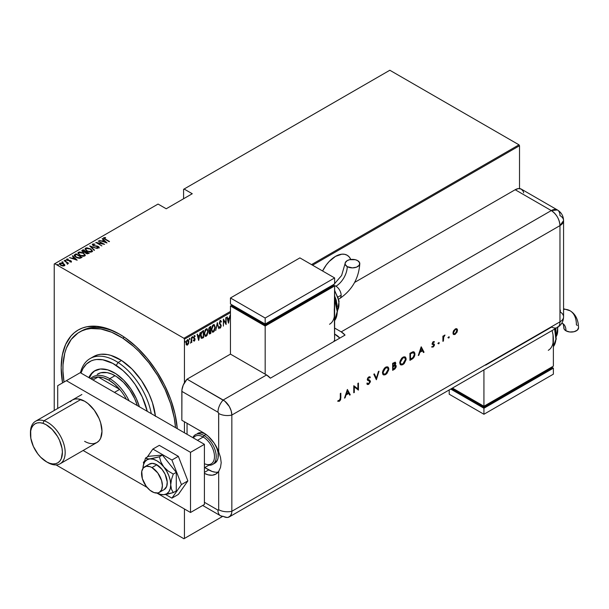 <?xml version="1.0" encoding="UTF-8"?>
<svg xmlns="http://www.w3.org/2000/svg" width="609" height="609" viewBox="0 0 609 609"><rect width="100%" height="100%" fill="white"/><g stroke="black" fill="none" stroke-linecap="round" stroke-linejoin="round"><path stroke-width="0.91" d="M119.341 334.067L119.341 334.067A82.253 47.487 60 0 1 177.265 428.652L174.996 413.861L170.634 399.184L164.301 384.576L156.239 370.615L146.754 357.826L136.226 346.704L125.043 337.683L119.341 334.067L107.991 328.807L97.082 326.333L87.026 326.728L82.443 328.007L78.211 329.994L74.382 332.666L70.979 335.993L65.605 344.504L62.301 355.192L61.182 367.646L62.544 382.894A82.253 47.487 60 0 1 119.341 334.067M322.595 270.997A23.325 13.467 -60 0 1 335.49 256.389L329.18 261.482L326.325 264.885L322.595 270.997M54.231 264.002L54.231 410.466L54.231 264.002L158.058 204.061L166.219 208.773L192.254 193.738L184.101 189.026L389.829 70.248L518.997 144.828L311.526 264.603L518.997 144.828L519.515 145.726L519.515 188.569L519.515 145.726L312.569 265.204L519.515 145.726L518.997 144.828L389.829 70.248L184.101 189.026L192.254 193.738L166.219 208.773L158.058 204.061L54.757 263.705L183.926 338.277L54.757 263.705L54.231 264.002M184.443 339.183L230.453 312.615L184.443 339.183L184.443 382.703L184.443 339.183L183.926 338.277L184.443 339.183M222.293 516.599L184.443 538.447L184.443 508.979L184.443 538.447L183.926 538.752L222.293 516.599L183.926 538.752L56.058 464.926L183.926 538.752L222.293 516.599M184.443 432.801L184.443 421.771L184.443 432.801M350.784 259.487L349.201 256.929L347.153 255.232L344.648 254.303L341.801 254.189L335.49 256.389A23.325 13.467 -60 0 1 347.153 255.232A23.325 13.467 -60 0 1 350.784 259.487M188.516 343.605L188.813 340.766L187.846 339.609L186.491 341.078L186.164 344.085L187.153 345.174L188.516 343.605L188.889 341.573L187.481 339.738L186.08 343.194L186.453 344.801L187.481 345.052L188.516 343.605M190.807 342.502L191.241 341.786L191.766 342.486L191.454 337.538L191.363 341.246L190.442 343.164L191.454 341.908L191.766 342.486L191.766 337.356L190.853 342.403M194.081 335.529L195.192 335.985L194.423 335.734L193.639 337.668L194.728 339.548L193.639 340.766L194.438 341.025L195.009 339.792L194.918 338.619L193.951 337.584L194.21 336.571L194.979 336.579L195.192 335.985L194.553 335.673L193.639 337.668L194.644 340.028L193.639 340.766L194.225 341.139L193.289 340.568M202.493 331.167L201.564 332.004L200.726 334.478L200.787 337.104L201.739 338.368L203.612 337.538L203.612 330.52L202.493 331.167L200.65 335.65L201.739 338.368L203.612 337.538L203.612 330.52L202.493 331.167M210.775 326.386L209.275 327.452L208.727 328.898L209.443 333.953L210.775 333.397L210.775 326.386L209.816 326.942L208.674 329.591L209.389 330.969L208.986 332.697L210.097 333.793L210.775 333.397L210.775 326.386M217.322 322.603L215.685 330.565L217.284 323.98L218.875 328.723L217.322 322.603L215.685 330.565L217.284 323.98L218.875 328.723L217.322 322.603M225.81 317.7L225.81 323.219L223.396 319.093L223.396 326.112L223.709 320.403L226.122 324.536L226.122 317.525L225.81 323.219L223.396 319.093L223.396 326.112L223.709 320.403L226.122 324.536L225.81 317.7M228.535 323.143L230.095 315.226L229.258 317.959L227.743 318.834L227.241 316.878L226.906 317.076L228.459 323.189L230.095 315.226L229.258 317.959L227.743 318.834L227.241 316.878L226.906 317.076L228.535 323.143M220.367 320.669L219.347 323.31L220.9 326.272L220.519 327.216L219.712 326.797L219.423 327.398L220.009 328.114L220.58 327.87L221.166 325.396L219.666 322.778L220.275 321.445L221.143 322.108L221.448 321.575L220.367 320.669L219.347 323.158L220.907 326.127L220.397 327.307L219.712 326.797L219.423 327.398L220.351 328.053L221.212 325.914L219.659 322.983L220.702 321.385L220.009 321.187L221.143 322.108L221.448 321.575L220.549 320.441M215.213 327.299L214.254 324.635L213.34 324.719L212.434 325.693L211.475 329.492L212.45 332.179L213.5 332.004L214.277 331.098L215.213 327.596L214.292 324.658L213.34 324.719L211.475 329.492L212.396 332.156L213.371 332.08L215.213 327.299M208.05 331.433L207.083 328.776L206.177 328.86L205.263 329.834L204.312 333.915L205.279 336.32L206.2 336.221L207.106 335.232L208.05 331.433L207.121 328.791L206.177 328.86L204.312 333.625L205.225 336.29L206.2 336.221L208.05 331.433M198.701 340.37L200.262 332.453L199.417 335.186L197.902 336.061L197.407 334.105L197.065 334.295L198.625 340.416L200.262 332.453L199.417 335.186L197.902 336.061L197.407 334.105L197.065 334.295L198.701 340.37M192.277 336.571L192.939 337.18L192.627 336.769L192.345 337.782L192.939 337.18L192.581 336.8L192.383 337.866L192.87 337.584L192.589 336.975L192.277 337.744M189.391 338.239L190.054 338.84L189.742 338.437L189.46 339.441L190.054 338.84L189.703 338.467L189.445 339.38L189.985 339.243L189.703 338.642L189.391 339.403M184.717 340.933L185.38 341.542L185.067 341.139L184.786 342.144L185.38 341.542L185.029 341.162L184.824 342.228L185.311 341.946L185.029 341.337L184.717 342.106M183.575 189.33L183.575 198.755L183.575 189.33L184.101 189.026L183.575 189.33M230.453 311.412L183.926 338.277L230.453 311.412M59.416 263.925L59.796 263.111L60.687 265.235L62.636 265.935L64.394 265.76L64.493 264.428L62.232 263.08L59.629 263.225L59.4 263.887L60.017 264.77L62.864 265.966L64.478 265.714L64.691 264.74L64.775 265.349M64.166 260.675L67.028 262.844L67.203 263.963L67.835 263.682L67.637 263.042L68.604 263.24L64.166 260.675L66.8 262.639L67.203 263.963L67.668 263.872L67.637 263.042L68.604 263.24L64.166 260.675M70.644 261.916L70.72 261.482L69.753 261.497L71.253 261.801L71.131 260.957L67.637 260.157L67.15 259.579L68.307 259.365L68.117 259L66.807 259.061L66.526 259.571L67.416 260.393L70.667 261.04L69.921 261.84L71.466 261.489M74.884 254.486L74.207 255.171L74.435 255.955L77.313 257.889L79.985 258.307L82.078 257.348L76.003 253.839L74.191 255.316L76.003 257.257L79.985 258.307L82.078 257.348L76.003 253.839L76.277 254.402L74.884 254.889L74.884 254.486M81.865 250.999L82.207 250.261L82.794 251.913L85.062 252.4L85.953 253.374L89.249 253.215L83.174 249.705L81.842 250.672L82.794 251.913L85.062 252.4L87.209 253.839L89.249 253.215L83.174 249.705L83.448 250.261L83.174 249.705L81.827 250.794M89.713 245.922L94.151 250.375L94.494 250.185L90.848 246.622L97.349 248.533L89.713 245.922L94.151 250.375L94.494 250.185L90.848 246.622L97.349 248.533L89.713 245.922M98.209 241.019L102.982 243.783L95.788 242.42L101.87 245.922L97.387 242.983L104.596 244.354L98.209 241.019L102.982 243.783L95.788 242.42L101.87 245.922L97.387 242.983L104.596 244.354L98.209 241.019M103.599 238.195L103.804 237.617L105.091 239.329L109.498 241.514L104.497 238.568L104.314 238.066L105.654 237.891L105.372 237.518L103.728 237.662L103.903 238.561L109.194 241.697L105.456 239.543L104.398 237.99L105.654 237.891L105.372 237.518L103.545 237.982M107.009 242.961L102.487 238.553L102.152 238.743L103.599 240.159L102.084 241.035L99.297 240.395L107.009 242.961L102.487 238.553L102.152 238.743L103.599 240.159L102.084 241.035L99.297 240.395L107.009 242.961M98.407 246.843L97.295 246.036L93.55 245.777L93.223 244.445L95.019 244.217L92.538 244.118L92.431 244.894L93.367 245.693L98.369 246.812L98.399 247.391L96.938 247.33L97.021 247.718L99.084 247.703L98.643 246.592L93.451 245.381L93.139 244.498L95.019 244.217L93.017 243.935L92.606 244.475L93.816 244.338L92.606 244.475L92.606 244.08L92.309 244.513M90.619 248.875L86.866 247.825L85.58 248.129L85.054 248.883L86.912 251.053L90.703 252.118L91.997 251.806L92.499 251.053L90.619 248.875L85.58 248.129L85.054 248.906L86.912 251.053L91.997 251.806L92.499 251.022L90.619 248.875M83.456 253.017L79.703 251.966L78.409 252.271L77.891 253.017L79.749 255.194L83.532 256.26L84.826 255.94L85.329 255.186L83.456 253.017L78.409 252.271L77.891 253.039L79.749 255.194L84.826 255.94L85.329 255.163L83.456 253.017M77.176 260.18L72.654 255.772L72.311 255.97L73.765 257.386L72.243 258.262L69.456 257.622L77.176 260.18L72.654 255.772L72.311 255.97L73.765 257.386L72.243 258.262L69.456 257.622L77.176 260.18M65.955 260.721L64.851 260.256L65.749 260.774L65.909 260.355L65.955 261.124M63.07 262.388L61.973 261.923L62.864 262.441L63.024 262.015L63.07 262.791M58.395 265.082L57.299 264.618L57.962 265.121L58.35 264.717L58.395 265.486M84.803 329.378A79.794 46.071 -120 0 0 84.019 330.025A79.794 46.071 -120 0 1 84.803 329.378M79.444 332.118A79.794 46.071 60 0 1 122.752 338.162L124.373 337.226L122.752 338.162L111.698 332.263L100.942 329.012L90.886 328.533L86.25 329.347L81.933 330.854L77.967 333.039L71.276 339.342L66.434 348.028L64.767 353.167L63.016 364.768L62.955 371.125L64.014 382.049A79.794 46.071 60 0 1 79.444 332.118L81.18 331.121A79.794 46.071 60 0 1 120.217 334.585A79.794 46.071 -120 0 0 80.319 331.639M103.804 237.617L103.804 238.012L105.372 237.913M104.36 238.416L104.398 237.99M104.268 238.591L104.535 238.994M104.603 239.048L104.268 238.553M105.174 237.891L103.576 238.233M102.183 241.377L103.599 240.159L102.183 241.377M102.411 238.994L106.491 242.854L102.411 238.994M105.799 242.306L102.868 241.301L104.063 240.608L105.799 242.618L102.868 241.301L104.063 240.608L105.799 242.306M102.982 243.821L103.675 244.224L102.982 243.821M96.702 242.945L97.387 243.082L96.702 242.945M93.055 244.993L93.223 244.445M93.223 244.841L93.55 245.838M97.912 247.886L98.399 247.391L96.938 247.33L98.978 247.772L99.237 247.383M98.978 247.772L98.422 246.455L98.978 248.175M92.606 244.08L93.23 245.617L98.14 246.653L98.399 247.787L98.14 247.048L98.399 247.787L97.859 247.886M98.14 246.653L98.399 247.391M99.214 247.65L98.262 246.767M90.155 246.478L90.848 246.714L90.155 246.478M90.848 247.026L94.235 250.329L90.848 247.026M90.908 249.454L92.477 251.213M85.085 249.119L85.58 248.129L85.58 248.533L87.186 248.236M92.484 251.243L90.87 249.431M87.574 248.266L85.854 248.403L85.054 249.287M86.828 251.03L85.77 249.492M91.784 251.098L91.251 251.913L89.721 252.088M91.358 251.456L87.224 251.228L85.762 249.188L86.219 248.487L90.315 249.058L91.784 250.763L91.358 251.852L91.358 251.456L89.721 251.692L87.65 251.106L86.174 250.063L85.808 248.929L87.254 248.228L89.888 248.837L91.594 250.177L91.358 251.456M90.223 252.111L91.358 251.852L91.761 250.961M85.785 249.393L86.638 250.893M85.74 251.586L86.326 251.928L85.74 251.586M88.313 253.07L88.899 253.413L88.313 253.07M82.207 250.261L82.207 250.664L83.174 250.101L81.842 251.068M84.674 252.438L85.534 251.669L83.106 251.73L83.479 250.246L85.74 251.547L84.582 252.453M82.9 252.004L82.542 251.525M85.389 251.745L83.106 252.08L82.542 251.121L82.915 250.573L83.479 250.246L85.74 251.547L85.367 251.761M87.369 253.862L87.886 253.275L86.25 253.192L86.364 251.905L88.313 253.032L87.277 253.869M86.036 253.451L85.755 252.743M86.25 253.192L85.686 252.529L86.364 251.905L88.313 253.032L86.25 253.192M85.686 252.925L86.151 252.027M86.151 252.431L86.25 253.595M82.588 251.251L83.022 250.512M83.022 250.908L83.106 252.134M83.745 253.595L85.306 255.354M77.914 253.26L78.409 252.271L78.409 252.674L80.015 252.37M85.313 255.384L83.699 253.565M80.411 252.4L78.69 252.545L77.891 253.42M79.665 255.163L78.599 253.633M84.613 255.232L84.194 255.993L82.558 256.229M84.194 255.59L80.061 255.361L78.591 253.329L79.048 252.621L83.144 253.199L84.621 254.897L84.194 255.993L84.194 255.59L82.268 255.795L80.266 255.133L79.01 254.204L78.637 253.062L80.091 252.37L82.717 252.971L84.43 254.318L84.194 255.59M83.06 256.244L84.194 255.993L84.598 255.102M78.622 253.534L79.475 255.026M81.142 257.211L81.735 257.554L81.142 257.211M74.222 255.529L74.884 254.889L74.207 255.574M79.041 258.315L81.142 257.173L79.596 257.866L76.315 257.082L75.006 255.316L76.315 254.379L81.142 257.173L80.601 257.881L78.911 258.315M75.737 257.105L74.976 255.795M76.315 257.082L74.937 255.559L76.315 254.379L81.142 257.173L78.911 257.911L76.315 257.082M74.937 255.986L75.006 255.316M75.006 255.711L76.315 257.485M72.342 258.604L73.765 257.386L72.342 258.604M72.57 256.222L72.654 255.772L76.65 260.081L72.57 256.222M75.965 259.533L73.027 258.528L74.229 257.835L75.965 259.845L73.027 258.528L74.229 257.835L75.965 259.533M66.564 259.662L66.746 259.099L67.234 260.294L70.499 260.918L70.72 261.878L70.499 261.322M70.499 260.918L70.72 261.482M70.72 261.086L69.982 260.401L67.523 260.439L67.294 259.411L68.307 259.365L68.117 259L66.51 259.449M66.746 259.099L66.746 259.503L68.117 259.404M67.523 260.104L67.294 259.411M67.294 259.807L67.523 260.5L67.294 259.807M71.253 261.801L70.789 260.728L71.253 262.197M71.443 261.779L70.606 261.033M67.759 259.35L66.533 259.716M64.942 260.142L65.133 260.614M64.942 260.538L65.757 260.249M65.909 260.751L64.988 260.515M66.587 262.479L67.637 263.088L66.587 262.479M67.766 263.651L67.668 264.276M67.668 263.872L67.637 263.042M67.173 263.925L66.8 263.035M62.057 261.801L62.255 262.273M62.057 262.205L62.879 261.916M63.024 262.418L62.103 262.182M64.394 265.76L64.691 264.74L63.488 263.613L59.796 263.111L59.377 264.108M59.796 263.111L59.796 263.507L60.793 263.263M64.79 265.41L63.488 264.017L64.691 264.74M61.174 263.278L59.385 264.047M60.725 265.288L60.124 264.009M63.412 265.996L64.128 265.166L63.328 266.011M63.854 265.448L60.991 265.402L60.344 263.423L63.176 263.796L63.854 265.448L63.854 265.844L60.725 264.885L60.025 263.834L60.672 263.294L63.176 263.796L64.158 265.379M60.055 264.123L60.344 263.423M60.344 263.819L60.991 265.455M57.383 264.504L57.581 264.976M57.383 264.9L58.205 264.611M58.35 265.121L57.429 264.885M226.982 317.023L227.743 318.834L226.982 317.023M229.159 318.02L229.022 318.728L229.159 318.02M228.421 321.773L228.284 322.488L228.421 321.773M227.553 319.268L228.748 318.576L227.553 319.268L228.154 321.613L227.553 319.268M228.497 321.818L227.903 319.466L229.098 318.773L228.748 318.576L228.497 321.818L227.903 319.466L229.098 318.773L228.497 321.818M225.779 323.204L225.779 324.079L225.779 323.204M223.396 319.344L225.81 323.219L223.396 319.344M220.016 320.463L221.448 321.575L220.945 321.651L220.443 320.395M220.801 321.902L219.735 321.445M220.359 321.392L220.009 321.187L220.435 321.24M219.309 322.785L221.014 324.962L220.869 325.769M220.557 327.178L220.351 328.053L219.727 327.924M219.895 328.068L220.351 328.053M220.397 327.307L219.712 326.797M219.369 326.599L220.047 327.109L219.369 326.599M219.666 327.916L220.686 326.843M220.861 325.982L220.671 324.764L219.339 323.12M217.154 323.105L218.875 328.723L217.154 323.105M214.094 330.573L212.61 331.448L211.483 329.134L213.356 325.434L212.267 325.998L212.8 325.373L214.36 325.556L214.908 327.482L213.356 331.372L212.526 331.403L211.787 329.309L213.356 325.434L214.155 325.381L214.886 327.969L214.338 330.131L213.021 331.882L213.371 332.08L212.229 332.027M214.109 324.582L214.863 326.789L214.223 324.696M212.099 331.981L213.15 331.798L214.246 330.253M213.972 325.305L213.005 325.236L213.751 325.153M212.259 331.243L211.46 329.576M211.483 329.804L212.358 331.281M210.432 326.584L210.432 327.261L210.432 326.584M210.432 329.911L210.432 330.588L210.432 329.911M210.432 332.879L210.775 333.397L209.23 333.778L210.432 332.879M209.389 333.93L210.097 333.793M208.765 330.687L209.389 330.969L210.12 330.413L209.313 331.03M208.971 330.063L208.666 329.568M209.039 327.87L210.12 327.079L209.039 327.863M210.463 332.857L209.001 332.331L210.463 330.611L210.12 330.413L210.463 332.857L209.298 332.506L210.463 330.611L210.463 332.857M208.948 332.301L209.686 332.91L208.948 332.301M210.463 329.888L209.306 330.261L208.689 329.241L210.006 327.551L209.656 327.345L210.463 327.284L210.12 327.079L210.463 329.888L209.603 330.306L208.986 329.408L209.382 328.068L210.463 327.284L210.463 329.888M208.636 329.21L209.252 330.108M209.603 330.306L209.153 330.108M210.036 333.108L209.458 333.146L209.298 332.506M206.938 334.691L205.857 336.016L206.2 336.221L205.058 336.168M206.946 328.715L207.699 330.931M204.936 336.115L206.108 335.841L207.083 334.394M207.699 330.946L207.06 328.83M205.088 330.154L206.58 329.286M205.096 335.384L204.289 333.717M206.809 329.446L205.842 329.37L206.984 329.522L207.738 331.616L206.185 335.506L205.362 335.544L204.319 333.275L206.185 329.576L205.104 330.139M204.319 333.938L205.195 335.414M203.261 330.725L203.261 331.403L203.261 330.725M201.221 338.124L203.261 337.021L203.612 337.538L202.881 337.957L201.29 338.147M201.107 338.071L201.739 338.368M201.305 337.34L200.65 336.008M201.046 332.978L202.005 331.798L203.299 331.418L203.299 336.998L201.922 337.599L201.259 337.31L200.658 335.293L201.838 332.445L201.198 332.666M201.922 337.599L201 334.744L201.587 332.796L202.881 331.661L201.488 332.24L202.949 331.22L202.531 331.463L203.299 331.418L203.299 336.998L201.434 337.378M200.612 335.27L201.571 337.394M197.149 334.25L197.902 336.061L197.149 334.25M199.326 335.247L199.181 335.955L199.326 335.247M198.587 339L198.443 339.715L198.587 339M197.719 336.488L198.915 335.803L197.719 336.488L198.313 338.84L197.719 336.488M198.663 339.038L198.062 336.693L199.265 336.001L198.915 335.803L198.663 339.038L198.062 336.693L199.265 336.001L198.663 339.038M193.639 340.766L194.347 341.086L195.04 339.342L193.951 337.462L195.192 335.985L194.423 335.734M194.355 340.454L193.86 340.203M193.51 339.997L194.005 340.256M193.761 338.391L194.636 339.137M195.192 335.985L194.667 336.297L194.72 335.605M194.438 336.358L194.979 336.579M193.601 337.264L194.043 337.896M193.989 337.934L194.69 339.259M194.918 338.619L194.241 338.064M194.408 340.416L194.347 341.086M193.761 340.941L194.461 340.302M194.682 339.358L194.568 338.421M192.315 337.538L192.627 337.942M192.939 337.18L192.627 336.769M192.315 337.713L192.573 336.8M191.424 340.751L191.424 341.893L191.424 340.751M189.429 339.205L189.742 339.609M190.054 338.84L189.742 338.437M189.437 339.38L189.688 338.467M187.823 344.123L187.138 344.846L187.481 345.052L186.103 344.595M186.453 344.801L187.481 345.052M188.211 339.677L187.481 339.738M188.036 339.616L188.539 341.23M186.521 344.953L187.983 343.834M188.539 341.367L187.937 339.525M186.62 340.697L187.412 340.073L187.991 340.416L187.656 340.096M186.62 344.275L186.057 343.126M187.481 344.42L186.811 344.374L186.095 342.837L187.481 340.37L187.138 340.172L188.341 340.621L188.562 342.083L187.481 344.42L186.392 343.004L187.481 340.37L188.577 341.748L187.481 344.42L186.757 344.313M186.042 342.806L187.138 344.222M187.892 340.271L186.78 340.484M187.481 340.37L188.074 340.332L187.724 340.134M184.755 341.9L185.067 342.304M185.38 341.542L185.067 341.139M184.763 342.075L185.014 341.162M204.624 333.45L205.309 330.573L206.931 329.492L207.738 331.616L206.931 334.714L205.446 335.582L204.624 333.45M118.077 362.484L116.235 365.423A49.108 28.349 60 0 1 147.256 411.326L142.255 396.961L135.137 384.431L129.336 376.963L122.957 370.546L112.825 363.413L102.807 359.797L96.625 359.5L93.771 360.003L91.106 360.924L86.478 364.015L82.915 368.651L81.005 373.081A49.108 28.349 60 0 1 116.235 365.423L118.077 362.484A51.559 29.765 60 0 1 151.276 413.648A51.559 29.765 -120 0 0 118.077 362.484L121.549 360.475L118.077 362.484A51.559 29.765 -120 0 0 80.457 372.761A51.559 29.765 60 0 1 90.086 358.579A51.559 29.765 60 0 1 118.077 362.484M97.813 373.964A34.37 19.846 60 0 1 116.471 376.568L123.452 382.292L129.702 389.874L134.688 398.636L137.352 405.609A34.37 19.846 60 0 0 116.471 376.568L111.706 374.025L107.077 372.624L100.744 372.769L97.181 374.36M95.232 370.5A38.671 22.327 -120 0 0 89.378 377.915M88.853 377.61A38.671 22.327 60 0 1 94.798 370.744A38.671 22.327 60 0 1 115.786 373.675L123.635 380.115L130.669 388.641L136.279 398.507L139.415 406.804A38.671 22.327 60 0 0 115.786 373.675L107.793 369.861L100.34 369.008L94.083 371.185L90.84 374.246L88.853 377.61M122.752 338.162A79.794 46.071 60 0 1 175.521 427.647L174.227 417.812L170.619 403.653L165.039 389.402L157.708 375.608L148.9 362.797L138.959 351.462L133.675 346.491L122.752 338.162M155.424 416.046A51.559 29.765 -120 0 0 121.549 360.475A51.559 29.765 -120 0 0 93.558 356.577L90.086 358.579M155.462 416.381L152.478 402.793L148.87 393.589L141.395 380.435L132.016 369.069L121.549 360.475L110.884 355.397L107.45 354.567L100.957 354.255L97.958 354.781L93.527 356.592M94.951 370.683L91.708 373.743L89.363 377.953M119.661 389.379A33.145 19.138 60 0 1 126.39 399.283A33.145 19.138 -120 0 0 119.661 389.379L114.446 384.127L108.92 380.176A33.145 19.138 60 0 1 119.661 389.379L114.454 392.386L119.661 389.379L98.186 376.986A33.145 19.138 60 0 1 108.92 380.176L103.401 377.747L98.186 376.986L119.661 389.379M109.787 378.676L108.92 380.176L109.787 378.676A34.37 19.846 60 0 1 129.108 400.851A34.37 19.846 -120 0 0 109.787 378.676L115.002 375.669L109.787 378.676A34.37 19.846 -120 0 0 90.475 378.547A34.37 19.846 60 0 1 92.606 376.971A34.37 19.846 60 0 1 109.787 378.676M91.457 379.11A33.145 19.138 60 0 1 98.186 376.986A33.145 19.138 -120 0 0 92.347 378.532L91.403 379.08M92.979 379.993L98.186 376.986L92.979 379.993M197.552 433.456A17.189 9.919 60 0 1 204.959 433.684L201.495 432.687L197.552 433.456M187.047 423.278L187.047 434.301L187.047 423.278M216.538 447.052A17.189 9.919 60 0 1 214.741 463.221L217.375 460.191L218.068 457.953L218.068 452.479L216.248 446.374M156.84 464.774L151.976 467.583A14.73 8.503 60 0 1 161.606 480.562A14.73 8.503 60 0 1 159.345 492.369A14.73 8.503 60 0 1 151.976 491.638A14.73 8.503 60 0 1 142.354 478.659A14.73 8.503 60 0 1 144.615 466.852A14.73 8.503 60 0 1 151.976 467.583L156.84 464.774M204.411 467.765L211.178 463.86A15.956 9.211 -120 0 0 213.622 451.071A15.956 9.211 -120 0 0 203.193 437.011L204.061 435.504A17.189 9.919 -120 0 0 192.893 437.559A17.189 9.919 60 0 1 195.466 434.659A17.189 9.919 60 0 1 204.061 435.504L205.979 434.4L204.061 435.504A17.189 9.919 60 0 1 215.289 450.652A17.189 9.919 60 0 1 212.655 464.423A17.189 9.919 60 0 1 208.857 465.2A17.189 9.919 -120 0 0 215.967 453.591A17.189 9.919 -120 0 0 204.061 435.504L203.193 437.011A15.956 9.211 60 0 1 214.467 455.844A15.956 9.211 60 0 1 204.411 463.7M193.373 437.955A15.956 9.211 60 0 1 203.193 437.011L197.468 440.315L203.193 437.011A15.956 9.211 -120 0 0 195.215 436.219L192.794 437.62M151.976 467.583L149.943 466.639L146.19 466.266L143.321 467.925L141.76 471.366L142.354 478.659L146.19 486.271L149.943 490.237L154.008 492.582L157.769 492.955L159.345 492.369L161.606 489.773L162.397 485.624L161.606 480.562L157.769 472.949L151.976 467.583M72.342 400.006A24.55 14.174 60 0 1 84.621 401.224L77.975 398.918L74.976 399.04L72.342 400.006L70.18 401.803M80.274 372.662L204.411 444.326L204.411 504.465L190.518 512.489L156.863 493.054L190.518 512.489L204.411 504.465L204.411 444.326L190.518 452.342L190.518 512.489L190.518 452.342L66.389 380.678L190.518 452.342L204.411 444.326L80.274 372.662L66.389 380.678L80.274 372.662M57.71 385.687L66.389 380.678L57.71 385.687L57.71 408.456L57.71 385.687M147.096 487.413L83.129 450.485L147.096 487.413M94.266 443.512L96.892 442.537L99.054 440.749L100.66 438.206L101.977 431.294L100.66 422.859L99.054 418.467L94.266 410.177L88.008 403.569L84.621 401.224A24.55 14.174 60 0 1 100.66 422.859A24.55 14.174 60 0 1 96.892 442.537A24.55 14.174 60 0 1 84.621 441.319M165.564 494.47L171.921 498.139L178.346 494.432L171.921 498.139L181.444 484.589L187.861 480.882L178.346 494.432L187.861 480.882L181.444 484.589L171.921 460.046L178.346 456.339L187.861 480.882L178.346 456.339L171.921 460.046L152.874 449.054L159.299 445.346L178.346 456.339L159.299 445.346L152.874 449.054L147.264 457.039L152.874 449.054L171.921 460.046L181.444 484.589L171.921 498.139L165.564 494.47M144.394 461.12L143.351 462.604L143.694 463.487L143.351 462.604L144.394 461.12M144.615 466.852L149.471 464.043A14.73 8.503 60 0 1 162.047 469.394L165.108 474.251L167.231 482.016L166.706 486.363L164.171 489.583M156.84 492.841L160.433 494.371L163.783 494.698L160.007 494.287L163.783 494.698L168.137 493.952L173.291 492.605L176.283 490.877L173.291 492.605L171.464 489.24L170.733 484.825L171.464 479.572L173.291 474.084L176.283 472.356L176.283 490.877L176.283 472.356L173.291 474.084L168.137 471.001L163.783 466.92L160.898 461.995L159.398 456.803L162.397 455.075L176.283 472.356L162.397 455.075L159.398 456.803L151.938 458.63L148.253 458.958L145.513 458.044L148.505 456.316L162.397 455.075L148.505 456.316L145.513 458.044L143.123 466.372M142.955 468.39A19.64 11.343 60 0 1 143.107 466.471A19.64 11.343 60 0 1 149.898 458.904A19.64 11.343 60 0 1 163.783 466.92A19.64 11.343 60 0 1 170.733 484.825A19.64 11.343 60 0 1 163.783 494.698L166.66 493.815L168.868 491.767L170.254 488.7L170.733 484.825L170.254 480.394L168.868 475.728L166.66 471.13L163.783 466.92L160.433 463.388L156.84 460.762L153.247 459.239L149.898 458.904L147.02 459.795L144.813 461.843L143.427 464.911L142.948 468.785M149.007 464.347L152.235 463.358L156.163 464.408L162.047 469.394A14.73 8.503 60 0 1 164.209 489.56L159.345 492.369M157.183 493.031A19.64 11.343 60 0 0 158.919 493.861A19.64 11.343 60 0 0 163.783 494.698L173.291 492.605L171.464 489.24L170.733 484.825L171.464 479.572L173.291 474.084L168.137 471.001L163.783 466.92L160.898 461.995L159.398 456.803L149.898 458.904L147.013 458.805L145.513 458.044L143.145 466.212M523.694 192.886L523.2 191.287L521.319 189.125L518.503 188.577L515.176 189.734L551.29 210.577L341.215 331.867L345.037 335.087L270.381 378.189L266.567 374.961L230.453 354.118L187.047 379.171L183.256 385.055L181.931 389.867L181.84 420.271L203.543 432.801L208.088 436.12L214.208 443.192L218.677 451.764L218.623 413.123L217.953 412.217L181.84 391.366L181.84 420.271L203.543 432.801A24.55 14.174 60 0 1 218.677 451.764L220.496 457.359L221.196 462.695L220.496 467.529L218.677 471.404L215.921 474.046L212.313 475.21L208.088 474.822L204.411 473.368A24.55 14.174 60 0 0 215.822 474.114L215.822 474.106A24.55 14.174 60 0 0 218.677 471.404L218.677 509.695L218.677 471.404L220.496 467.529L221.196 462.695L220.496 457.359L218.677 451.764L218.677 413.473A12.279 7.087 0 0 0 231.839 415.056L231.184 410.839L229.296 406.5L224.85 401.194L187.047 379.171A12.279 7.087 120 0 0 181.84 391.366L217.953 412.217A12.279 7.087 -60 0 1 223.16 400.022L187.047 379.171L230.453 354.118L266.567 374.961L223.16 400.022A12.279 7.087 120 0 0 217.953 412.217A1.028 0.594 60 0 1 218.677 413.473A12.279 7.087 180 0 0 231.839 415.056A12.279 7.087 -120 0 0 223.16 400.022L187.047 379.171L224.85 401.194L229.296 406.5L231.184 410.839L231.839 415.056L559.968 225.612L559.968 321.841L231.839 511.286L231.839 415.056L231.839 511.286L231.839 415.056L559.968 225.612A12.279 7.087 -120 0 0 551.29 210.577L341.215 331.867L334.623 328.053L341.215 331.867A12.279 7.087 60 0 1 345.037 335.087L270.381 378.189A12.279 7.087 -120 0 0 266.567 374.961L223.16 400.022A12.279 7.087 60 0 1 231.839 415.056L231.839 511.286A12.279 7.087 180 0 1 218.677 509.695A12.279 7.087 0 0 0 231.839 511.286L231.671 513.143L231.839 511.286A12.279 7.087 60 0 1 229.296 516.904L231.184 514.742L231.671 513.143L230.377 516.006L227.987 517.391L229.296 516.904A12.279 7.087 60 0 1 223.16 516.295A12.279 7.087 -60 0 1 220.496 515.739A12.279 7.087 -60 0 1 217.953 510.114L218.677 509.695A1.028 0.594 60 0 1 217.953 510.114A12.279 7.087 120 0 0 220.466 515.716M204.411 502.296L217.953 510.114L204.411 502.296M215.396 472.196L212.138 471.457L204.746 467.575L208.75 469.889L204.411 472.394L208.75 469.889A24.55 14.174 -120 0 0 218.144 472.12M226.479 517.452L227.987 517.391L226.479 517.452M227.21 517.475A12.279 7.087 -120 0 0 231.839 511.286L559.968 321.841A12.279 7.087 0 0 0 563.569 316.832A12.279 7.087 180 0 1 559.968 321.841A12.279 7.087 60 0 1 557.425 327.459A12.279 7.087 -120 0 0 559.968 321.841L559.968 225.612L563.569 220.603A12.279 7.087 180 0 1 559.968 225.612C559.458 219.232 556.565 214.216 551.29 210.577A12.279 7.087 -60 0 1 557.425 209.968A12.279 7.087 -60 0 1 559.968 215.594A12.279 7.087 180 0 1 563.569 220.603C563.416 215.967 561.369 212.419 557.425 209.968L551.29 210.577L515.176 189.734L354.621 282.424L515.176 189.734A12.279 7.087 120 0 1 521.319 189.125L557.425 209.968M448.27 337.721L448.97 337.858L449.13 336.807L448.308 337.477L448.772 338.018L449.282 337.142L448.772 336.846L448.27 337.721L448.772 338.018M438.221 343.529L438.922 343.666L439.081 342.616L438.259 343.278L438.724 343.819L439.234 342.943L438.724 342.646L438.221 343.529L438.724 343.819M421.162 346.856L418.276 355.534L418.87 355.192L419.791 352.405L422.547 350.814L423.445 352.55L424.039 352.208L421.238 346.81L418.276 355.534L418.87 355.192L419.791 352.405L422.547 350.814L423.445 352.55L424.039 352.208L421.162 346.856M399.732 362.758L400.204 364.418L401.156 364.997L402.625 364.738L404.163 363.596L406.066 359.79L405.997 358.031L405.183 356.95L403.523 356.92L401.666 358.206L399.793 362.012L400.653 364.806L402.937 364.57L406.119 359.044L405.206 356.958L402.892 357.224L399.732 362.758M382.437 372.746L382.909 374.406L383.86 374.984L385.33 374.718L386.867 373.576L388.77 369.777L388.702 368.011L387.887 366.938L386.228 366.9L384.37 368.194L382.498 371.992L383.358 374.794L385.642 374.558L388.831 369.024L387.91 366.945L385.596 367.204L382.437 372.746M369.336 380.975L368.239 380.488L369.899 381.736L368.704 383.609L367.372 383.213L366.862 383.868L367.417 384.454L368.704 384.332L370.409 381.828L369.967 380.389L367.798 379.201L368.521 377.793L369.869 377.9L370.363 377.184L369.237 376.735L367.691 377.991L367.448 380.153L369.564 381.074L369.891 381.866L368.818 383.548L367.372 383.213L366.862 383.868L367.592 384.538L368.704 384.332L367.25 384.34M347.381 389.448L344.504 398.126L345.097 397.784L346.019 395.005L348.774 393.414L349.673 395.142L350.266 394.799L347.381 389.448L344.504 398.126L345.097 397.784L346.019 395.005L348.774 393.414L349.673 395.142L350.266 394.799L347.381 389.448M340.294 398.21L339.921 400.044L338.277 400.555L337.957 401.278L339.426 401.24L340.637 399.748L340.842 393.224L340.294 393.543L340.294 398.21L339.457 400.501L338.277 400.555L337.957 401.278L339.426 401.24L340.842 397.966L340.842 393.224L340.294 393.543L340.294 398.21M354.316 392.462L354.316 386.951L358.442 390.08L358.442 383.061L357.902 383.373L357.902 388.9L353.768 385.756L353.768 392.775L354.316 392.462L353.768 392.371L354.316 392.462L354.316 386.951L358.442 390.08L358.442 383.061L357.902 383.373L357.902 388.9L353.768 385.756L353.768 392.775L354.316 392.462M376.362 379.734L379.011 371.185L378.425 371.52L376.4 378.219L374.375 373.865L373.797 374.2L376.362 379.734L379.011 371.185L378.425 371.52L376.4 378.219L374.375 373.865L373.797 374.2L376.362 379.734M392.645 370.333L395.005 368.856L396.078 367.174L396.078 365.537L395.058 365.156L395.751 363.482L395.165 362.21L392.645 363.314L392.645 370.333L394.289 369.381L396.231 366.268L395.058 365.156L395.759 363.253L395.34 362.279L392.645 363.314L392.645 370.333M411.821 359.257L413.602 357.818L414.729 355.549L414.82 353.06L413.892 351.819L412.62 351.895L409.941 353.334L409.941 360.345L411.821 359.257C413.777 358.107 414.813 356.372 414.927 354.05L414.082 351.911L413.092 351.758L409.941 353.334L409.941 360.345L411.821 359.257M433.608 342.136L434.042 341.558L433.692 342.174L432.915 342.091L434.034 342.387L434.179 341.611L432.824 342.014L432.154 343.857L433.783 344.724L433.867 345.493L431.91 347.061L433.182 347.023L434.331 345.585L434.27 344.115L432.694 343.438L433.151 342.372L434.034 342.387L434.4 341.733L433.349 341.619L432.139 343.659L432.344 344.329L433.935 345.128L433.151 346.407L431.69 346.947M442.895 341.322L443.436 341.01L443.725 336.792L444.996 335.064L443.436 336.632L443.436 335.879L442.895 336.191L442.895 341.322L443.436 341.01L443.535 337.47L444.996 335.064L443.436 336.632L443.436 335.879L442.895 336.191L442.895 341.322M456.933 328.845L455.243 328.974L453.286 331.349L453.111 333.892L453.956 334.6L455.014 334.402L457.153 332.012L457.389 329.423L456.765 328.746L455.715 328.753L453.72 330.512L452.944 332.971L453.636 334.478L455.243 334.28L457.542 330.314L456.841 328.791M334.623 334.067L336.008 334.874A12.279 7.087 60 0 1 339.83 338.102L334.623 334.067M556.321 336.275A17.189 9.919 -120 0 0 557.441 327.452A12.279 7.087 60 0 1 551.64 327.048L485.662 365.134A12.279 7.087 -120 0 1 485.32 364.943M560.31 310.019L560.31 312.021A12.279 7.087 180 0 1 563.569 316.832L563.569 220.603M337.926 401.202L339.259 400.92L340.294 399.55L340.492 393.429L340.842 397.966L340.492 397.761L339.076 401.042L339.426 401.24L337.607 401.072M347.328 389.615L350.266 394.799L349.513 394.83L349.916 394.602L347.328 389.615M348.424 393.208L345.676 394.799L346.019 395.005L345.676 394.799L344.747 397.586L345.097 397.784L344.664 397.631L345.676 394.799L348.424 393.208M345.965 393.909L347.069 390.597L348.485 392.858L345.965 393.909L346.315 394.114L347.419 390.795L347.069 390.597L345.965 393.909M353.829 385.725L357.902 388.9L353.829 385.725M358.1 383.259L358.442 390.08L358.031 389.912L358.1 383.259M353.966 386.753L353.966 392.257L353.966 386.753M367.288 383.32L367.821 383.655L367.372 383.213M367.029 383.015L368.361 383.411M369.26 380.907L369.678 381.173M369.77 376.765L370.363 377.184L368.749 376.933L367.25 379.437L367.699 380.389M369.526 377.702L368.338 377.489L369.869 377.9L370.363 377.184L369.937 376.842M370.363 377.184L369.556 377.656L369.869 376.842M369.358 377.565L369.869 377.9M367.242 384.332L369.008 383.624L370.097 381.234L368.361 384.134L368.704 384.332L370.439 381.432L369.823 380.298L367.798 379.095L368.689 377.687L368.338 377.489L367.448 378.889L368.11 379.719M368.194 379.765L367.798 379.095M367.851 379.567L367.448 378.889L368.666 379.795M367.448 378.889L368.871 377.336M367.471 380.244L369.214 380.876M374.177 373.979L376.4 378.219L374.177 373.979M378.516 371.475L376.156 379.285L378.516 371.475M387.727 366.854L388.831 369.024L388.481 368.826L385.299 374.352L385.642 374.558L383.19 374.687M383.031 374.604L385.299 374.352L387.552 371.97L388.466 369.191L387.91 366.945M383.419 373.88L382.65 372.518M387.385 367.623L385.276 367.707L387.56 367.707L388.283 369.336L385.619 373.85L383.708 374.048L382.635 372.228L383.122 370.203L385.017 367.874L386.951 367.394M382.635 372.228L382.985 372.426L385.619 367.912L385.276 367.707L382.635 372.228L383.548 373.934M395.15 362.21L395.759 363.253L395.416 363.055L394.716 364.951L395.058 365.156L395.401 363.284L395.074 362.142M395.439 365.027L395.058 365.156M395.591 365.149L396.231 366.268L395.88 366.07L393.939 369.183L394.289 369.381L392.645 369.929L395.294 367.889L395.873 366.283L395.568 365.126M394.343 365.704L395.34 366.382L394.343 365.704L392.843 366.489L394.693 365.91L395.683 366.588L393.193 369.298L392.843 366.489L395.043 365.727M394.868 363.383L392.843 363.52L395.218 363.581L393.559 365.758L392.843 365.765L392.843 363.52L394.701 362.88M394.997 363.04L394.921 364.563L393.193 365.971L392.843 363.52L392.843 365.765L393.193 363.718L394.997 363.04M394.693 365.91L395.683 366.588L395.332 367.669L393.193 369.298L392.843 366.489L392.843 369.1L393.193 366.687L395.066 365.842L395.683 366.588M394.792 362.987L395.218 363.581M405.023 356.874L406.119 359.044L405.777 358.838L402.595 364.372L402.937 364.57L400.486 364.7M400.326 364.624L402.595 364.372L404.848 361.99L405.777 358.838L404.84 356.752M400.714 363.893L399.946 362.53M404.68 357.643L402.572 357.727L404.856 357.719L405.579 359.356L402.914 363.862L401.004 364.06L399.93 362.241L400.418 360.216L402.313 357.886L404.247 357.414M404.589 357.612L405.579 359.356L404.802 361.936L402.914 363.862L401.065 364.091L400.28 362.446L401.049 359.866L402.914 357.925L402.572 357.727L399.93 362.241L400.28 362.446L402.914 357.925L404.779 357.734M399.93 362.241L400.836 363.946M413.892 351.819L414.577 353.852C414.463 356.174 413.427 357.909 411.478 359.059L413.252 357.612L414.257 355.74L414.554 353.334L413.869 351.796M413.526 352.619L412.43 352.405L410.139 353.532L413.717 352.702L414.379 354.362L412.917 357.727L410.139 359.112L410.139 353.532L410.139 359.112L410.139 353.532L412.316 352.436L413.435 352.542M421.101 347.023L424.039 352.208L423.285 352.238L423.697 352.002L421.101 347.023M422.204 350.617L419.449 352.208L419.791 352.405L419.449 352.208L418.52 354.994L418.87 355.192L418.444 355.039L419.449 352.208L422.204 350.617M419.746 351.317L420.842 348.005L422.265 350.266L419.746 351.317L420.088 351.515L421.192 348.203L420.842 348.005L419.746 351.317M433.684 342.189L432.915 342.091L432.687 343.316L433.265 342.296L434.034 342.387M433.265 342.296L432.915 342.091L433.524 342.083M431.91 347.061L433.182 347.023L432.832 346.818L434.133 344.587L432.832 346.818L433.182 347.023L434.476 344.785L434.27 344.115L433.128 343.659M434.27 344.115L432.839 343.697M431.819 347.008L432.832 346.818L431.56 346.856M433.585 344.93L432.763 344.389L433.783 344.724M433.692 344.671L432.002 344.131M432.162 344.252L433.205 344.435M432.344 344.321L432.763 344.389M432.9 343.742L432.344 343.118L432.915 342.091M439.234 342.943L438.381 343.621L437.871 343.324M438.183 343.689L438.845 342.54M443.093 336.077L443.436 336.632L443.093 336.077M443.74 335.955L444.524 335.163L444.699 335.787L443.87 335.81M443.375 336.602L443.436 341.01L442.895 340.918L443.382 336.594M449.282 337.142L448.43 337.812L447.919 337.523M448.232 337.881L448.902 336.731M453.263 334.265L454.893 334.082L456.522 332.385L457.192 330.116L456.583 328.647L457.542 330.314L457.192 330.116L454.893 334.082L455.243 334.28L453.469 334.364M453.994 333.801L453.522 332.248L455.243 329.606L454.893 329.408L453.142 332.461L453.484 332.659L455.243 329.606L456.598 329.576L456.704 331.928L454.9 333.816L453.994 333.801L453.172 332.834L453.918 330.314L455.913 329.195L454.893 329.408L456.476 329.492L456.994 330.634L455.243 333.656L453.994 333.801L453.142 332.461L453.834 333.679M348.485 392.858L346.315 394.114L347.419 390.795L348.485 392.858M388.283 369.336L387.842 371.277L386.388 373.287L384.622 374.215L383.434 373.827L383.091 371.49L384.858 368.475L387.301 367.6L388.283 369.336M410.489 353.738L413.298 352.565L414.379 354.149L413.549 356.996L410.489 359.31L410.489 353.738M422.265 350.266L420.088 351.515L421.192 348.203L422.265 350.266M341.131 295.228A7.369 4.255 60 0 1 339.578 298.616A7.369 4.255 -120 0 0 341.131 295.228L338.041 297.009L341.131 295.228A7.369 4.255 -120 0 0 335.924 286.207A7.369 4.255 60 0 1 341.131 295.228M357.643 260.622A7.369 4.255 180 0 1 359.797 263.598A7.369 4.255 180 0 1 355.275 267.549A7.369 4.255 180 0 1 347.221 266.635A15.979 9.226 -60 0 1 335.924 286.207A7.369 4.255 -120 0 0 333.839 285.499A7.369 4.255 60 0 1 335.924 286.207A15.979 9.226 120 0 0 347.221 266.635L345.204 264.458L345.204 262.799L347.221 260.622L349.612 259.7L355.253 259.7L357.643 260.622L359.653 262.799L359.234 265.258L356.524 267.168L352.428 267.884L347.221 266.635A7.369 4.255 180 0 1 345.067 263.667A7.369 4.255 180 0 1 349.589 259.708A7.369 4.255 180 0 1 357.643 260.622M334.623 299.453L337.226 311.519L334.623 320.57A24.55 14.174 -120 0 0 334.623 299.453M334.623 296.652L337.203 306.632A19.64 11.343 -120 0 0 334.623 296.652M337.569 310.217A17.189 9.919 -120 0 0 334.623 291.247M334.288 308.915L334.623 340.081L333.732 341.619L334.623 340.081L334.623 313.018A24.55 14.174 60 0 1 329.538 324.262M334.623 313.018L334.623 285.956L332.887 284.951L334.623 285.956L334.288 316.741M334.623 285.956L265.174 326.051L230.453 306L232.189 305.002L230.453 306L265.174 326.051L265.174 374.162L265.174 326.051L334.623 285.956M265.174 325.046L332.887 285.956L265.174 325.046L232.189 306L265.174 325.046L265.174 324.041L265.174 325.046M230.453 354.118L230.453 306L230.453 354.118M232.189 306L232.189 305.002L232.189 306M332.887 284.951L332.887 285.956L332.887 284.951M230.453 303.998L230.453 297.984L265.174 318.027L265.174 324.041L230.453 303.998L230.453 297.984L299.894 257.889L230.453 297.984L265.174 318.027L334.623 277.932L334.623 283.954L265.174 324.041L265.174 318.027L334.623 277.932L299.894 257.889L334.623 277.932L334.623 283.954L265.174 324.041L230.453 303.998M334.448 298.326L335.97 302.498L337.226 310.514M334.623 295.982L336.237 300.176L337.226 306.502M334.623 290.721L338.102 298.014M338.741 300.831L338.962 303.495M563.569 308.733L570.032 310.75A30.709 17.73 120 0 0 563.569 309.334A30.709 17.73 -60 0 1 570.032 310.75A30.709 17.73 -60 0 1 576.396 324.803L577.309 325.45M563.82 327.848A7.369 4.255 0 0 0 565.974 330.816A15.979 9.226 120 0 0 562.67 323.501A15.979 9.226 -60 0 1 565.974 330.816L569.75 331.981L574.005 331.738L577.309 330.177L578.55 327.809A7.369 4.255 0 0 1 574.028 331.73A7.369 4.255 0 0 1 565.974 330.816L564.376 329.439L563.82 327.809C563.607 325.206 563.226 323.775 562.67 323.501L561.643 323.425M553.041 334.98L553.041 342.798M452.457 388.07L483.927 406.241L553.375 366.146L553.375 339.084L553.375 366.146L483.927 406.241L452.457 388.07M483.927 369.899L483.927 406.241L483.927 369.899M483.927 406.241L483.927 407.238L451.581 388.572L483.927 407.238L483.927 406.241M551.64 368.148L551.64 367.151L551.64 368.148L483.927 407.238L551.64 368.148M483.927 408.243L483.927 414.257L449.206 394.213L449.206 389.943L449.206 394.213L483.927 414.257L483.927 408.243L553.375 368.148L551.64 367.151L553.375 368.148L553.375 374.162L553.375 368.148L483.927 408.243L450.713 389.067L483.927 408.243M553.375 374.162L483.927 414.257L553.375 374.162M552.028 330.58A24.55 14.174 60 0 1 553.375 339.084A24.55 14.174 60 0 1 548.29 350.32M553.375 346.635A24.55 14.174 -120 0 0 554.632 329.073L555.918 339.228L553.375 346.635M554.723 328.563L555.979 336.579M555.956 332.689A19.64 11.343 -120 0 0 555.393 328.632L555.956 332.689M555.56 328.54L555.979 332.567M557.494 326.896L557.715 329.56M563.957 326.98L563.82 327.809M30.465 433.326A24.55 14.174 60 0 1 35.535 421.261A24.55 14.174 60 0 1 44.023 420.773L80.83 399.519L44.023 420.773L42.934 423.316A22.586 13.04 60 0 1 62.011 448.3A22.586 13.04 60 0 1 49.908 463.335L51.598 464.271A24.55 14.174 -120 0 0 64.752 447.935A24.55 14.174 -120 0 0 44.023 420.773A24.55 14.174 60 0 1 63.024 441.647A24.55 14.174 60 0 1 60.085 463.784A24.55 14.174 60 0 1 51.598 464.271A24.55 14.174 60 0 1 47.106 462.147M42.934 423.316L46.048 424.671L52.184 429.452L57.444 436.341L59.492 440.261L62.011 448.3L62.392 452.106L61.319 458.577L59.91 460.99L57.977 462.726L55.609 463.715L52.884 463.921L49.908 463.335L46.802 461.98L40.658 457.199L37.865 453.956L33.358 446.389L30.838 438.351L30.686 431.073L31.523 428.074L32.939 425.661L34.865 423.925L37.24 422.935L39.966 422.73L42.934 423.316L44.023 420.773A24.55 14.174 -120 0 0 30.45 432.497L30.45 434.103A22.586 13.04 60 0 1 42.934 423.316M46.421 461.767L47.814 462.574A24.55 14.174 -120 0 0 51.598 464.271L49.908 463.335A22.586 13.04 60 0 1 46.421 461.767A22.586 13.04 60 0 1 30.45 434.103M98.559 247.155L98.559 247.551M92.499 251.022L92.499 251.426M85.762 249.188L85.762 249.591M91.784 250.763L91.784 251.167M78.591 253.329L78.591 253.725M84.621 254.897L84.621 255.3M70.827 261.314L70.827 261.718M67.15 259.632L67.15 260.028M64.805 265.159L64.805 265.562M214.741 463.221L212.655 464.423M158.919 493.861L160.296 494.417M202.69 505.462L220.496 515.739L227.104 517.483M229.296 516.904L557.425 327.459C561.376 324.993 563.424 321.445 563.569 316.832M338.68 299.133L339.609 298.6C352.017 290.219 358.747 278.564 359.797 263.628M334.623 320.661L337.584 310.887L334.623 298.151M337.226 310.445L334.623 295.456M337.576 310.362L339.099 301.181L334.623 290.318M333.283 285.179L341.634 275.474L345.067 263.628M557.844 327.208L556.329 336.427M555.811 328.396L555.979 336.511M555.065 328.83L556.253 339L553.375 346.719M570.032 310.75C575.49 313.97 578.329 319.656 578.55 327.809M60.085 463.784L96.892 442.537M35.535 421.261L81.888 394.495"/></g></svg>

